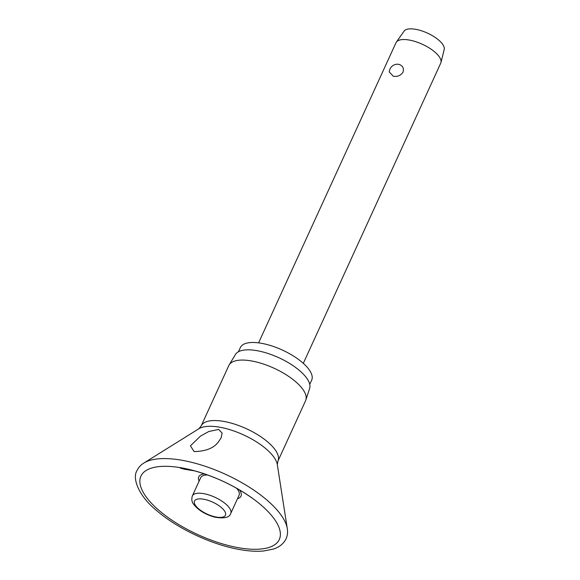 <?xml version="1.0" encoding="UTF-8"?>
<svg xmlns="http://www.w3.org/2000/svg" width="580" height="580" viewBox="0 0 580 580"><rect width="100%" height="100%" fill="white"/><g stroke="black" fill="none" stroke-linecap="round" stroke-linejoin="round"><path stroke-width="0.87" d="M195.076 470.946L184.498 469.249L180.221 468.096L188.514 469.278M204.602 473.903A23.215 8.997 -155.4 0 0 199.121 481.117M194.104 451.566L190.407 445.839L200.52 436.095L208.807 431.505L218.645 429.425L222.104 433.05L221.161 437.748L218.392 441.974C213.781 448.159 205.69 451.363 194.104 451.566M252.546 361.144A42.217 16.356 -155.4 0 0 229.173 364.878A42.217 16.356 -155.4 0 0 228.839 365.516L201.151 425.981A42.217 16.356 -155.4 0 1 224.859 421.616A42.217 16.356 -155.4 0 1 264.052 439.038A42.217 16.356 -155.4 0 1 277.921 461.129L305.602 400.664A42.217 16.356 -155.4 0 0 305.863 399.99A42.217 16.356 -155.4 0 0 252.546 361.144M305.863 399.99L309.64 388.44A40.839 15.819 -155.4 0 0 258.056 350.871A40.839 15.819 -155.4 0 0 235.451 354.481L229.173 364.878M309.742 384.38L311.67 380.168A39.194 15.181 -155.4 0 0 298.794 359.658A39.194 15.181 -155.4 0 0 262.399 343.476A39.194 15.181 -155.4 0 0 240.388 347.536L238.46 351.748M236.546 488.2A21.105 8.178 24.6 0 1 239.069 495.284L230.731 513.496A21.105 8.178 -155.4 0 0 229.593 508.189A21.105 8.178 -155.4 0 0 204.204 493.739A21.105 8.178 -155.4 0 0 192.35 495.922L200.687 477.71A21.105 8.178 24.6 0 1 207.698 474.991M303.311 363.334L440.735 63.169A24.592 9.527 -155.4 0 0 440.967 62.524A24.592 9.527 -155.4 0 0 409.828 40.151A24.592 9.527 -155.4 0 0 396.365 42.101A24.592 9.527 -155.4 0 0 396.017 42.695L258.593 342.867M393.312 76.227L389.274 71.992A8.2 8.2 0 0 1 397.952 64.228L398.764 64.322C402.694 65.533 404.115 68.15 403.035 72.181C400.722 75.574 397.481 76.922 393.312 76.227M440.967 62.524L444.208 49.539A22.134 8.577 -155.4 0 0 416.186 29.406A22.134 8.577 -155.4 0 0 404.072 31.16L396.365 42.101M237.51 498.691A23.215 8.997 -155.4 0 0 239.395 489.832M287.296 528.677A81.403 31.53 -155.4 0 0 184.041 460.65A81.403 31.53 -155.4 0 0 143.891 463.021C140.759 464.964 138.468 467.48 137.01 470.583C131.892 478.37 139.004 496.161 156.035 510.045C176.219 527.822 210.134 544.047 237.836 549.209C247.508 551.072 256.092 551.667 263.595 551L273.173 549.13C276.617 548.057 282.576 545.649 286.07 538.827C287.47 535.702 287.876 532.317 287.296 528.677L277.305 464.595A44.493 17.233 -155.4 0 0 220.871 427.416A44.493 17.233 -155.4 0 0 198.933 428.714L143.891 463.021M183.664 468.248A76.096 29.478 -155.4 0 0 145.022 495.262A76.096 29.478 -155.4 0 0 236.575 547.361A76.096 29.478 -155.4 0 0 254.446 499.757A76.096 29.478 -155.4 0 0 187.253 468.995A76.096 29.478 -155.4 0 0 183.664 468.248M204.051 499.3A17.009 6.59 -155.4 0 0 195.417 505.339A17.009 6.59 -155.4 0 0 215.883 516.983A17.009 6.59 -155.4 0 0 224.518 510.944A17.009 6.59 -155.4 0 0 204.051 499.3M198.933 428.714L201.151 425.981M192.35 495.922C191.371 499.242 191.784 501.997 193.582 504.187C198.128 510.081 205.088 514.38 214.448 517.07C224.054 518.803 229.484 517.606 230.731 513.496M277.921 461.129L277.305 464.595M254.446 499.757C234.095 485.025 211.7 474.774 187.253 468.995"/></g></svg>
